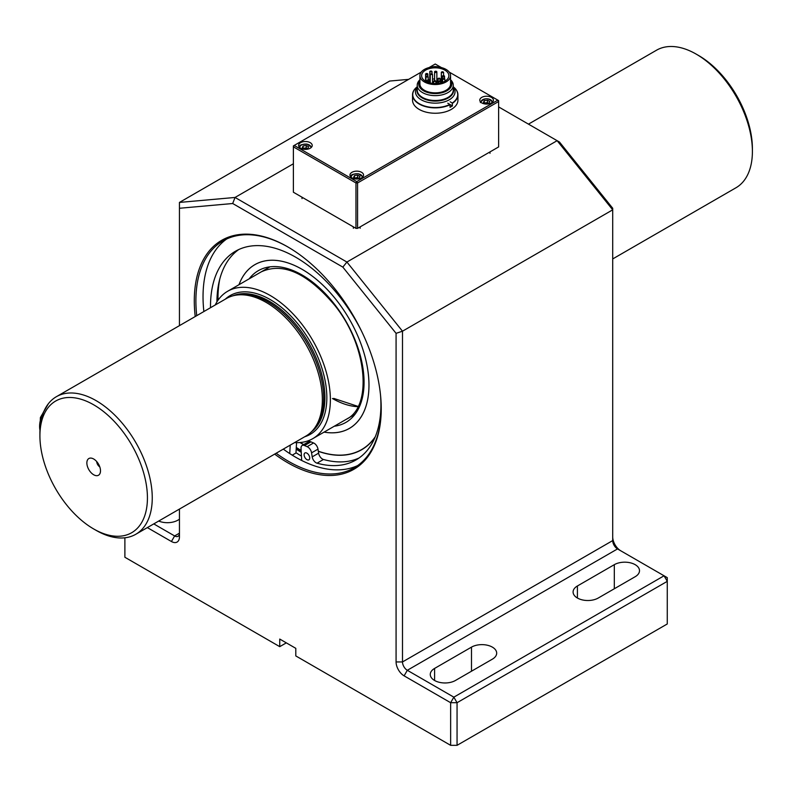 <?xml version="1.0" encoding="UTF-8"?>
<svg xmlns="http://www.w3.org/2000/svg" width="792" height="792" viewBox="0 0 792 792"><rect width="100%" height="100%" fill="white"/><g stroke="black" fill="none" stroke-linecap="round" stroke-linejoin="round"><path stroke-width="1.19" d="M417.226 86.942A19.81 11.444 0 0 0 415.424 91.714A19.81 11.444 0 0 0 427.66 102.277A19.81 11.444 0 0 0 449.252 99.802A19.81 11.444 0 0 0 455.053 91.714A19.81 11.444 0 0 0 453.252 86.942M453.252 88.615A18.305 10.573 180 0 1 448.183 97.98A18.305 10.573 180 0 1 426.74 99.871A18.305 10.573 180 0 1 417.226 88.615M419.918 79.754A18.018 10.395 0 0 0 417.226 85.219L417.226 90.09A18.018 10.395 0 0 0 428.343 99.693A18.018 10.395 0 0 0 447.975 97.446A18.018 10.395 0 0 0 453.252 90.09L453.252 85.219A18.018 10.395 0 0 0 450.559 79.754M417.226 88.516A18.345 10.593 0 0 0 426.65 99.861A18.345 10.593 0 0 0 448.203 97.99A18.345 10.593 0 0 0 453.252 88.516M428.818 80.319A1.138 0.653 0 0 0 426.878 80.774A1.138 0.653 0 0 0 429.155 80.774A1.138 0.653 0 0 0 428.818 80.319M440.372 81.061A1.138 0.653 0 0 0 438.431 81.517A1.138 0.653 0 0 0 440.372 81.061M444.55 78.646A1.138 0.653 0 0 0 442.609 79.111A1.138 0.653 0 0 0 444.55 78.646L444.56 76.329A1.138 0.653 0 0 0 442.282 76.329A1.138 0.653 0 0 0 444.56 76.329M443.263 71.973A1.138 0.653 0 0 0 441.322 72.438A1.138 0.653 0 0 0 443.263 71.973M441.332 82.715A1.138 0.653 180 0 1 441.322 82.635L441.322 72.438M431.709 71.24A1.138 0.653 0 0 0 429.769 71.696A1.138 0.653 0 0 0 431.709 71.24M430.254 82.427A1.138 0.653 180 0 1 429.769 81.893L429.769 71.696M427.858 76.428A1.138 0.653 0 0 0 425.918 76.883A1.138 0.653 0 0 0 427.858 76.428L427.868 74.111A1.138 0.653 0 0 0 425.601 74.111A1.138 0.653 0 0 0 427.868 74.111M435.56 80.873A1.138 0.653 0 0 0 433.62 81.338A1.138 0.653 0 0 0 435.56 80.873M439.887 78.368A1.138 0.653 0 0 0 437.956 78.834A1.138 0.653 0 0 0 439.887 78.368M436.521 71.419A1.138 0.653 0 0 0 434.58 71.884A1.138 0.653 0 0 0 436.857 71.884A1.138 0.653 0 0 0 436.521 71.419M432.185 73.923A1.138 0.653 0 0 0 430.254 74.389A1.138 0.653 0 0 0 432.185 73.923M441.322 79.764A13.613 7.861 0 0 0 440.223 79.487M437.956 79.101A13.613 7.861 0 0 0 436.857 78.992M434.58 78.953A13.613 7.861 0 0 0 432.521 79.101M429.769 79.596A13.613 7.861 0 0 0 428.185 80.071M436.521 81.616A1.138 0.653 180 0 1 435.887 82.724M446.074 81.932A15.315 8.841 180 0 1 429.373 83.853A15.315 8.841 180 0 1 419.918 75.686A15.315 8.841 180 0 1 435.234 66.835A15.315 8.841 180 0 1 450.559 75.686A15.315 8.841 180 0 1 446.074 81.932M444.866 81.239A13.613 7.861 180 0 1 430.026 82.942A13.613 7.861 180 0 1 421.621 75.686A13.613 7.861 180 0 1 435.234 67.825A13.613 7.861 180 0 1 448.856 75.686A13.613 7.861 180 0 1 444.866 81.239L444.876 79.111M419.918 80.418A16.543 9.553 0 0 0 426.086 91.981A16.543 9.553 0 0 0 446.935 90.773A16.543 9.553 0 0 0 450.559 80.418M450.559 75.686L450.559 84.021A15.315 8.841 180 0 1 446.074 90.278A15.315 8.841 180 0 1 429.373 92.189A15.315 8.841 180 0 1 419.918 84.021L419.918 75.686M417.226 85.219A18.018 10.395 0 0 0 428.343 94.832A18.018 10.395 0 0 0 447.975 92.575A18.018 10.395 0 0 0 453.252 85.219M449.876 104.425L450.034 104.702A22.691 13.098 180 0 1 425.769 106.672A22.691 13.098 180 0 1 412.543 94.773A22.691 13.098 180 0 1 417.226 86.803A22.463 12.969 180 0 0 419.908 104.069A22.463 12.969 180 0 0 449.876 104.425L447.777 103.207M450.371 104.712L452.44 105.91A22.691 13.098 180 0 1 450.034 107.296L450.034 104.702M452.44 105.91L452.281 103.029L450.183 101.822M412.543 94.773L412.543 100.139A22.691 13.098 180 0 0 426.551 112.246A22.691 13.098 180 0 0 451.282 109.405A22.691 13.098 180 0 0 457.934 100.139L457.934 94.773A22.691 13.098 180 0 0 453.252 86.803A22.463 12.969 180 0 1 452.281 103.029M457.934 94.773A22.691 13.098 180 0 1 452.44 103.316M288.169 247.124A131.056 75.666 -120 0 0 223.037 240.867A131.056 75.666 -120 0 0 196.733 315.671M276.161 453.242A131.056 75.666 -120 0 0 354.093 467.864A131.056 75.666 -120 0 0 381.239 408.325M288.565 247.351L287.763 246.886A132.195 76.319 -120 0 0 195.218 316.543M274.646 454.113A132.195 76.319 -120 0 0 381.239 408.791A132.195 76.319 -120 0 0 287.763 246.896A132.195 76.319 -120 0 0 287.763 246.886M408.652 79.358L389.664 81.051L179.447 202.425L235.036 197.456L346.916 262.043L557.122 140.679L559.479 142.035L612.711 208.266L612.711 209.831L557.122 140.679L498.623 106.91M612.711 536.877A11.345 6.554 -120 0 0 620.71 550.757M455.45 680.476L492.357 659.172A14.751 8.514 0 0 0 496.683 653.143A14.751 8.514 0 0 0 487.575 645.282A14.751 8.514 0 0 0 471.497 647.123L434.59 668.428A14.751 8.514 0 0 0 430.274 674.457A14.751 8.514 0 0 0 439.382 682.328A14.751 8.514 0 0 0 455.45 680.476M598.267 598.019L635.174 576.715A14.751 8.514 0 0 0 639.5 570.695A14.751 8.514 0 0 0 630.392 562.825A14.751 8.514 0 0 0 614.315 564.666L577.408 585.981A14.751 8.514 0 0 0 573.091 592A14.751 8.514 0 0 0 582.199 599.871A14.751 8.514 0 0 0 598.267 598.019M453.846 697.158L664.062 575.784L617.522 548.925A6.811 3.93 -120 0 1 612.711 540.58L612.711 209.831L402.494 331.195L402.494 661.944A6.811 3.93 -120 0 0 407.316 670.289L453.846 697.158L457.053 702.712L457.053 745.331L667.27 623.967L667.27 581.348L457.053 702.712L450.638 702.712L453.846 697.158M342.837 267.112L346.916 262.043L402.494 331.195L396.079 333.343L342.837 267.112L232.69 203.514L235.036 197.456L293.387 163.766M147.352 527.611L171.428 541.51L174.636 535.946A6.811 3.93 -120 0 0 178.042 536.283A6.811 3.93 -120 0 0 179.447 533.174L174.636 535.946L153.767 523.898M158.707 521.057A14.751 8.514 0 0 0 177.844 520.196L179.447 519.275M286.318 642.866L279.744 646.658L124.889 557.261L124.889 537.798M667.27 581.348L667.27 577.645L664.062 575.784L667.27 581.348M457.053 745.331L450.638 745.331L450.638 702.712L404.108 675.843A11.345 6.554 -120 0 1 396.079 661.944L396.079 333.343M171.428 541.51A11.345 6.554 -120 0 0 179.447 536.877L179.447 509.078M179.447 202.425L179.447 325.641M232.69 203.514L179.447 208.266M301.237 452.281A130.492 75.339 60 0 1 296.188 449.133M279.744 646.658L279.744 639.065L295.792 648.331L295.792 655.924L450.638 745.331M301.445 456.103A135.026 77.963 60 0 1 295.99 452.717M357.568 465.627A131.056 75.666 60 0 1 283.298 449.113M203.871 311.543A131.056 75.666 60 0 1 226.71 238.966M300.168 442.53A118.978 68.696 60 0 0 302.128 443.678A118.978 68.696 60 0 0 303.732 444.589A119.008 68.706 60 0 1 302.128 443.698A119.008 68.706 60 0 1 300.138 442.53M217.998 300.257A119.008 68.706 60 0 1 219.701 279.378M375.23 436.867A119.008 68.706 60 0 1 361.627 449.599A119.008 68.706 60 0 1 318.315 451.232M299.98 442.54A119.146 68.785 60 0 0 302.128 443.807A119.146 68.785 60 0 0 303.613 444.658A119.117 68.775 60 0 1 302.128 443.797A119.117 68.775 60 0 1 300.01 442.54M219.265 281.14A119.146 68.785 60 0 0 217.909 300.386A119.117 68.775 60 0 1 219.335 280.843M375.042 437.323A119.117 68.775 60 0 1 361.687 449.698A119.117 68.775 60 0 1 318.334 451.331A119.146 68.785 60 0 0 361.697 449.717A119.146 68.785 60 0 0 375.002 437.422M239.016 284.704A94.515 54.569 60 0 1 254.866 264.677A94.515 54.569 60 0 1 349.391 319.245A94.515 54.569 60 0 1 349.381 428.393A94.515 54.569 60 0 1 324.116 432.105M238.986 284.724A94.545 54.589 60 0 1 254.856 264.657A94.545 54.589 60 0 1 349.401 319.245A94.545 54.589 60 0 1 349.401 428.413A94.545 54.589 60 0 1 324.086 432.125M218.018 300.227A118.978 68.696 60 0 1 219.78 279.091M375.269 436.768A118.978 68.696 60 0 1 361.617 449.579A118.978 68.696 60 0 1 318.315 451.212M311.573 452.846L317.988 449.143L318.612 453.163A5.564 3.208 -120 0 0 323.453 459.479L317.038 463.181A5.564 3.208 -120 0 1 312.197 456.865L311.573 452.846A5.564 3.208 -120 0 0 307.138 446.668A111.197 64.201 -120 0 1 304.504 445.54A5.564 3.208 -120 0 0 302.168 445.49A5.564 3.208 -120 0 0 301.029 448.331L301.683 460.469M317.988 449.143A5.564 3.208 -120 0 0 313.563 442.966A111.197 64.201 60 0 1 310.929 441.837A5.564 3.208 -120 0 0 308.583 441.788L302.168 445.49M306.91 453.153A3.97 2.297 -120 0 0 304.93 452.955A3.97 2.297 -120 0 0 304.93 457.538A3.97 2.297 -120 0 0 308.9 459.835A3.97 2.297 -120 0 0 309.504 456.647A3.97 2.297 -120 0 0 306.91 453.153M290.218 445.124L289.733 453.568M317.038 463.181A120.503 69.577 -120 0 0 355.954 459.974A120.503 69.577 -120 0 0 380.497 394.772M361.667 331.402A120.503 69.577 -120 0 0 235.452 251.252A120.503 69.577 -120 0 0 210.504 307.712M292.228 455.162L295.97 452.994L296.564 442.649M323.453 459.479A120.503 69.577 -120 0 0 359.083 457.974M238.748 249.549A120.503 69.577 -120 0 0 216.919 301.9M310.236 142.669A6.811 3.93 180 0 1 312.226 145.441A6.811 3.93 180 0 1 305.415 149.371A6.811 3.93 180 0 1 298.614 145.441A6.811 3.93 180 0 1 302.811 141.817A6.811 3.93 180 0 1 310.236 142.669M421.235 72.092L294.188 145.441L356.766 181.576L497.822 100.139L449.232 72.092M441.461 67.597L435.234 64.013L429.017 67.597M491.406 97.366A6.811 3.93 180 0 1 493.396 100.139A6.811 3.93 180 0 1 486.585 104.069A6.811 3.93 180 0 1 479.784 100.139A6.811 3.93 180 0 1 483.981 96.515A6.811 3.93 180 0 1 491.406 97.366M431.996 67.043A6.811 3.93 180 0 1 438.481 67.043M361.588 172.31A6.811 3.93 180 0 1 363.577 175.091A6.811 3.93 180 0 1 356.766 179.022A6.811 3.93 180 0 1 349.965 175.091A6.811 3.93 180 0 1 354.163 171.458A6.811 3.93 180 0 1 361.588 172.31M357.568 228.363L357.568 182.962L498.623 101.534L497.822 100.139L498.623 100.604L498.623 146.926L357.568 228.363L355.964 228.363L293.387 192.228L293.387 146.837L294.188 145.441L293.387 145.906L293.387 146.837L355.964 182.962L355.964 228.363M357.568 182.962L356.766 181.576L355.964 182.962L357.568 182.962M487.436 100.168L489.753 101.505L488.902 103.336L485.743 103.821L483.427 102.485L484.268 100.653L487.436 100.168L487.436 102.574L488.486 103.396M484.268 103.069L487.436 102.574M484.268 102.97L484.268 100.653M304.573 149.124L302.257 147.787L303.098 145.966L306.266 145.471L308.583 146.807L307.742 148.639L304.573 149.124M303.098 148.371L306.266 147.876L307.316 148.698M306.266 147.876L306.266 145.471M303.098 148.272L303.098 145.966M355.925 178.774L353.608 177.438L354.45 175.606L357.618 175.121L359.934 176.458L359.093 178.279L355.925 178.774M354.45 178.022L357.618 177.527L358.667 178.349M357.618 177.527L357.618 175.121M354.45 177.923L354.45 175.606M99.782 466.884A4.534 2.623 60 0 1 96.723 461.597M86.863 462.944A9.643 5.564 60 0 1 91.248 458.123A9.643 5.564 60 0 1 98.505 464.092A9.643 5.564 60 0 1 100.049 473.368A9.643 5.564 60 0 1 92.436 473.913A9.643 5.564 60 0 1 86.863 462.944M528.472 124.136L656.519 50.213A79.428 45.857 60 0 1 696.237 54.143L698.643 55.529A76.022 43.897 60 0 1 752.4 148.639L752.4 151.42A79.428 45.857 60 0 1 735.946 187.783L612.711 258.935M215.206 304.999A85.1 49.134 60 0 1 227.641 291.268A85.1 49.134 60 0 1 270.191 295.485A85.1 49.134 60 0 1 325.789 370.478A85.1 49.134 60 0 1 312.741 438.669A85.1 49.134 60 0 1 294.634 442.579M696.237 54.143A79.428 45.857 60 0 1 752.4 151.42M93.674 528.957L96.079 530.343A79.428 45.857 -120 0 0 135.798 534.273A79.428 45.857 -120 0 0 152.252 497.911A79.428 45.857 -120 0 0 117.582 417.978A79.428 45.857 -120 0 0 56.371 396.703A79.428 45.857 -120 0 0 39.917 433.066L39.917 435.847A76.022 43.897 -120 0 0 93.674 528.957A76.022 43.897 -120 0 0 147.431 497.911A76.022 43.897 -120 0 0 93.674 404.801A76.022 43.897 -120 0 0 39.917 435.847M56.371 396.703L226.472 298.495A79.428 45.857 60 0 1 234.709 295.396A79.428 45.857 60 0 1 305.9 344.352A79.428 45.857 60 0 1 312.701 430.482A79.428 45.857 60 0 1 305.89 436.075L135.798 534.273M234.709 295.396L236.778 294.98A78.745 45.461 60 0 1 307.355 343.52A78.745 45.461 60 0 1 314.097 428.908L312.701 430.482M404.108 675.843L407.316 670.289L617.522 548.925M396.079 661.944L402.494 661.944L612.711 540.58M434.59 680.476L434.59 668.428M471.497 671.21L471.497 647.123M577.408 598.019L577.408 585.981M614.315 588.763L614.315 564.666M357.974 406.682A85.1 49.134 60 0 1 332.452 398.505M249.193 278.824A87.595 50.579 60 0 1 345.926 321.245A87.595 50.579 60 0 1 334.293 426.225M301.138 450.46A127.987 73.894 60 0 1 296.287 447.45M304.504 445.54L310.929 441.837M307.138 446.668L313.563 442.966M312.197 456.865L318.612 453.163M481.09 102.455A5.564 3.208 180 0 1 486.585 98.782A5.564 3.208 180 0 1 492.089 102.455M299.921 147.757A5.564 3.208 180 0 1 306.851 144.194A5.564 3.208 180 0 1 310.919 147.757M351.272 177.408A5.564 3.208 180 0 1 358.202 173.844A5.564 3.208 180 0 1 362.271 177.408M225.265 299.188A80.111 46.253 60 0 1 310.246 341.847A80.111 46.253 60 0 1 304.692 436.768M232.858 295.842A78.745 45.461 60 0 1 308.603 342.797A78.745 45.461 60 0 1 311.385 431.868M39.976 430.175A22.691 13.098 -60 0 1 44.104 410.929M429.155 82.715L429.155 80.774M426.878 81.893L426.878 80.774M440.708 82.883L440.708 81.517M438.431 83.328L438.431 81.517M442.609 82.289L442.609 79.111M443.589 75.686L443.589 72.438M432.036 73.854L432.036 71.696M428.185 80.131L428.185 76.883M425.918 81.418L425.918 76.883M425.601 81.239L425.601 74.111M432.521 83.388L432.521 74.389M430.254 83.002L430.254 74.389M436.857 82.071L436.857 71.884M434.58 80.685L434.58 71.884M442.282 82.408L442.282 76.329M440.223 80.982L440.223 78.834M437.956 83.388L437.956 78.834M435.887 83.536L435.887 81.338M433.62 83.487L433.62 81.338M362.845 449.024L361.687 449.698M255.905 264.082L254.866 264.677M350.42 427.789L349.381 428.393M358.103 406.435L333.699 398.386M261.34 271.814C283.13 262.013 307.623 273.22 334.808 305.425C367.547 345.995 372.488 406.86 346.441 419.215M296.248 448.232L301.188 451.331M362.776 448.906L361.617 449.579M480.348 102.554C484.506 97.515 488.664 97.515 492.832 102.554M489.991 151.915L489.991 153.311M311.563 147.144L306.959 144.075C297.129 144.629 300.792 146.282 299.178 147.856M302.019 197.218L302.019 198.614M362.904 176.794L358.301 173.725C348.48 174.27 352.133 175.923 350.529 177.497M353.361 226.858L353.361 228.254M360.172 226.858L360.172 228.254M269.953 266.835L227.641 291.268M355.054 414.236L312.741 438.669M48.421 403.673L40.392 417.552L39.947 431.254"/></g></svg>
